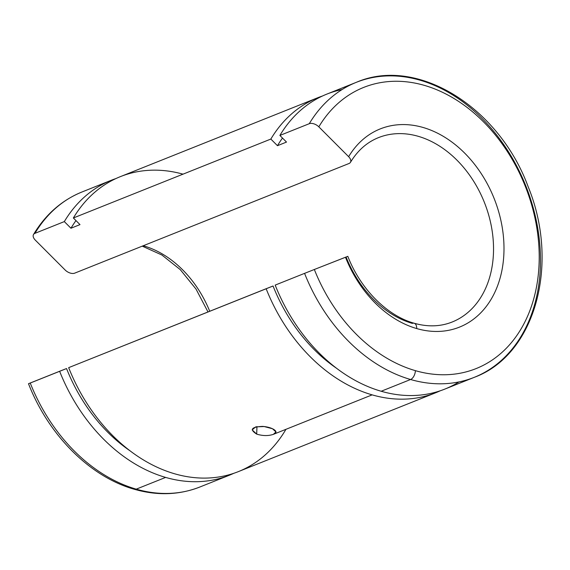 <?xml version="1.0" encoding="UTF-8"?>
<svg xmlns="http://www.w3.org/2000/svg" width="570" height="570" viewBox="0 0 570 570"><rect width="100%" height="100%" fill="white"/><g stroke="black" fill="none" stroke-linecap="round" stroke-linejoin="round"><path stroke-width="0.85" d="M30.246 383.04L66.54 368.548A148.927 111.521 68.2 0 0 130.01 450.799A148.927 111.521 -111.8 0 1 66.54 368.548L59.622 371.262A158.852 118.959 68.2 0 0 165.628 477.411L136.237 489.153A7.446 4.261 106.1 0 1 134.392 489.295A7.446 4.261 -73.9 0 0 136.237 489.153A158.852 118.959 -111.8 0 1 30.231 383.011L28.5 383.71C48.5 435.138 90.046 476.898 134.392 489.295C157.398 495.836 179.229 495.066 199.899 486.994A158.852 118.959 -111.8 0 1 136.237 489.153L165.628 477.411A158.852 118.959 -111.8 0 1 59.622 371.262L30.231 383.011A158.852 118.959 68.2 0 0 136.237 489.153A158.852 118.959 68.2 0 0 199.899 486.994L229.29 475.252A158.852 118.959 -111.8 0 1 165.628 477.411A158.852 118.959 68.2 0 0 233.764 473.321A158.852 118.959 -111.8 0 1 229.29 475.252M285.94 429.324A158.852 118.959 -111.8 0 1 174.669 473.798A158.852 118.959 -111.8 0 1 68.664 367.65L273.059 286.005A148.927 111.521 68.2 0 0 336.528 368.256A148.927 111.521 -111.8 0 1 273.059 286.005L266.14 288.719A158.852 118.959 68.2 0 0 372.146 394.868L273.408 434.333C268.399 436.043 262.827 435.972 256.707 434.126C249.425 429.495 251.391 426.923 262.599 426.396C272.581 427.087 280.134 432.067 273.408 434.333L372.146 394.868A158.852 118.959 -111.8 0 1 266.14 288.719L68.664 367.65A158.852 118.959 68.2 0 0 174.669 473.798A158.852 118.959 68.2 0 0 238.331 471.632L435.808 392.709A158.852 118.959 -111.8 0 1 372.146 394.868A158.852 118.959 68.2 0 0 440.275 390.778A158.852 118.959 -111.8 0 1 435.808 392.709M459.014 381.907A158.852 118.959 -111.8 0 1 381.188 391.255A158.852 118.959 -111.8 0 1 275.182 285.107A158.852 118.959 68.2 0 0 381.188 391.255L410.578 379.506A158.852 118.959 -111.8 0 1 304.572 273.365L275.182 285.107L304.572 273.365A158.852 118.959 68.2 0 0 410.578 379.506A7.446 4.261 -73.9 0 0 415.38 370.657A151.406 113.38 -111.8 0 1 314.341 269.489L304.572 273.365L314.341 269.489A151.406 113.38 68.2 0 0 415.38 370.657A151.406 113.38 68.2 0 0 525.383 186.525A151.406 113.38 68.2 0 0 318.822 126.839L348.641 156.693A7.446 4.282 30.9 0 1 350.45 162.343A7.446 4.282 30.9 0 1 349.025 163.497L74.691 273.151A7.446 4.282 30.9 0 1 65.137 270.002L35.326 240.148A7.446 4.282 30.9 0 1 33.516 234.498A7.446 4.282 30.9 0 1 34.934 233.344L64.325 221.595L70.951 228.235L79.992 224.616L73.366 217.982L270.843 139.059L277.469 145.692L286.511 142.073L279.884 135.439L309.275 123.697A7.446 4.282 30.9 0 1 318.822 126.839A151.406 113.38 -111.8 0 1 525.383 186.525A151.406 113.38 -111.8 0 1 415.38 370.657A7.446 4.261 106.1 0 1 410.578 379.506A158.852 118.959 68.2 0 0 474.233 377.347A158.852 118.959 -111.8 0 1 410.578 379.506L381.188 391.255A158.852 118.959 68.2 0 0 444.849 389.089L474.233 377.347C535.465 354.875 559.975 263.782 528.077 186.518C498.807 106.989 417.019 55.988 356.321 82.329A158.852 118.959 68.2 0 0 309.275 123.697A158.852 118.959 -111.8 0 1 356.321 82.329A158.852 118.959 -111.8 0 1 525.74 185.692A158.852 118.959 -111.8 0 1 474.233 377.347M345.477 257.248A106.733 79.921 68.2 0 0 416.699 328.562A7.446 4.261 -73.9 0 0 414.183 323.247A7.446 4.261 106.1 0 1 416.699 328.562A106.733 79.921 68.2 0 0 494.247 198.766A106.733 79.921 68.2 0 0 348.641 156.693A106.733 79.921 -111.8 0 1 494.247 198.766A106.733 79.921 -111.8 0 1 416.699 328.562A106.733 79.921 -111.8 0 1 345.477 257.248L314.341 269.489L346.083 257.041A99.28 74.349 68.2 0 0 412.338 323.382A7.446 4.261 106.1 0 1 414.183 323.247C387.315 315.851 360.575 289.325 347.821 256.336L345.477 257.248M143.22 245.756A99.28 74.349 -111.8 0 1 209.732 311.27A99.28 74.349 68.2 0 0 143.22 245.756M452.124 322.029A99.28 74.349 68.2 0 0 484.315 202.243A99.28 74.349 68.2 0 0 378.43 137.648A99.28 74.349 -111.8 0 1 484.315 202.243A99.28 74.349 -111.8 0 1 452.124 322.029C440.446 326.667 427.799 327.066 414.183 323.247M356.321 82.329L326.931 94.078A158.852 118.959 68.2 0 0 279.884 135.439A158.852 118.959 -111.8 0 1 342.15 89.519M282.485 138.047A148.927 111.521 68.2 0 0 277.469 145.692A148.927 111.521 -111.8 0 1 282.485 138.047M322.463 96.009A158.852 118.959 68.2 0 0 270.843 139.059A158.852 118.959 -111.8 0 1 317.889 97.691A158.852 118.959 -111.8 0 1 322.463 96.009M317.889 97.691L120.42 176.622A158.852 118.959 68.2 0 0 73.366 217.982A158.852 118.959 -111.8 0 1 183.013 174.156M75.974 220.59A148.927 111.521 68.2 0 0 70.951 228.235A148.927 111.521 -111.8 0 1 75.974 220.59M115.945 178.553A158.852 118.959 68.2 0 0 64.325 221.595A158.852 118.959 -111.8 0 1 111.378 180.234A158.852 118.959 -111.8 0 1 115.945 178.553M33.516 234.498C45.629 214.406 61.788 200.234 81.987 191.983A158.852 118.959 68.2 0 0 34.934 233.344A158.852 118.959 -111.8 0 1 81.987 191.983L111.378 180.234M74.691 273.151L349.025 163.497A7.446 4.282 -149.1 0 0 348.641 156.693L318.822 126.839A7.446 4.282 -149.1 0 0 309.275 123.697L279.884 135.439L286.511 142.073L277.469 145.692L270.843 139.059L73.366 217.982L79.992 224.616L70.951 228.235L64.325 221.595L34.934 233.344A7.446 4.282 -149.1 0 0 35.326 240.148L65.137 270.002A7.446 4.282 -149.1 0 0 74.691 273.151M256.942 426.602L256.707 434.126C262.827 435.972 268.399 436.043 273.408 434.333L275.93 431.974L272.531 428.754L264.188 426.552L255.752 426.866L252.161 429.887L256.707 434.126L256.942 426.602M207.993 311.961L196.009 289.054L180.263 269.624L161.887 255.004L142.251 246.147M350.45 162.343C357.647 150.494 366.973 142.258 378.43 137.648"/></g></svg>
